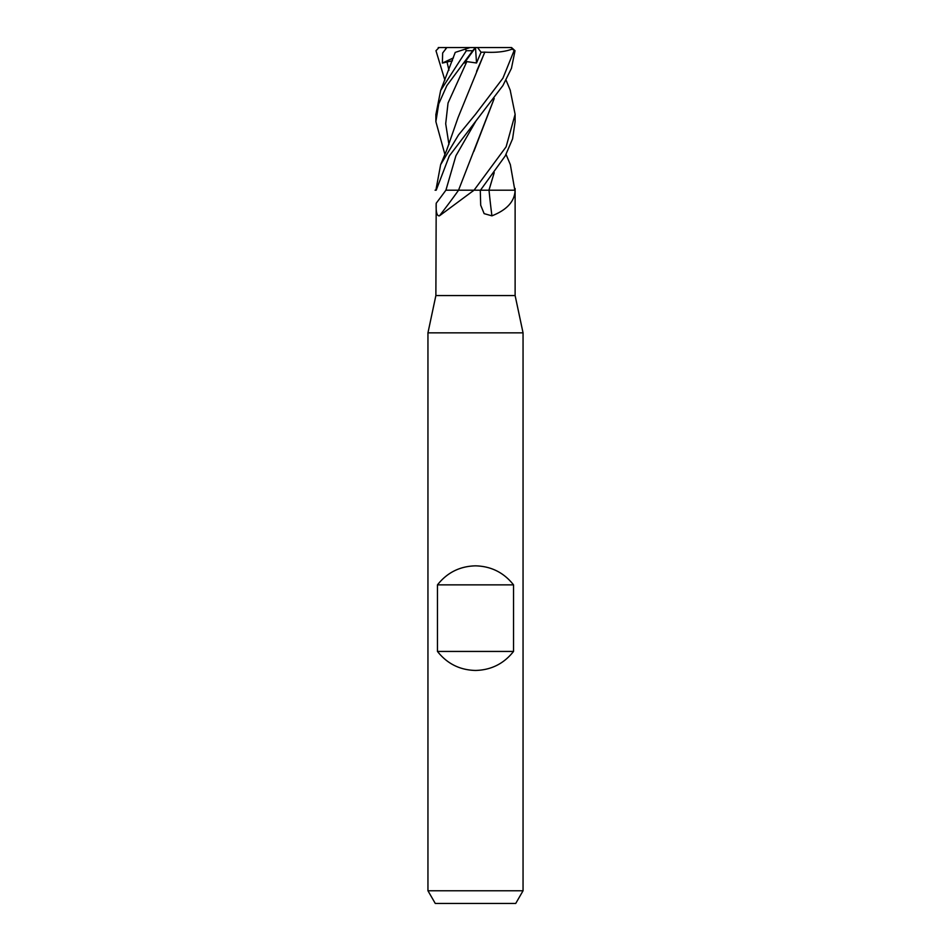 <?xml version="1.0" encoding="UTF-8"?>
<svg xmlns="http://www.w3.org/2000/svg" width="951" height="951" viewBox="0 0 951 951"><rect width="100%" height="100%" fill="white"/><g stroke="black" fill="none" stroke-linecap="round" stroke-linejoin="round"><path stroke-width="1.43" d="M459.618 190.2L458.584 190.2A670.824 565.976 -61.5 0 1 439.445 215.841C436.889 216.174 435.808 211.978 436.2 203.241L435.879 295.559L515.121 295.559L523.05 332.85L523.05 890.766L427.95 890.766L435.273 903.45L515.727 903.45L523.05 890.766M494.163 172.737L489.004 190.2L515.121 190.2L515.121 295.559M510.354 164.666L515.026 191.306C514.218 201.885 506.526 210.064 491.929 215.841L484.142 213.642L480.695 205.202L480.279 190.2L475.5 190.2L480.481 190.2L505.266 155.881L512.577 138.846L515.121 121.657L515.121 114.298L506.122 146.811L474.05 190.2L475.5 190.2L474.014 190.2L439.445 215.841M435.879 295.559L427.95 332.85L523.05 332.85M437.46 651.435L437.46 584.865C447.172 572.585 459.844 566.237 475.5 565.845C491.156 566.237 503.828 572.585 513.54 584.865L513.54 651.435C503.828 663.715 491.156 670.063 475.5 670.455C459.844 670.063 447.172 663.715 437.46 651.435L513.54 651.435M436.164 190.2L435.082 190.2M494.163 98.583L458.537 190.2L474.014 190.2M473.527 190.2A667.031 562.766 -61.5 0 1 472.742 191.306M514.931 190.2A667.031 314.555 -73.1 0 0 515.026 191.306M496.196 190.2L489.028 190.2A670.824 316.338 -73.1 0 0 491.929 215.841M437.46 584.865L513.54 584.865M436.188 190.2L449.347 155.881L502.936 85.519L511.448 68.329L515.026 50.724L511.555 47.55L512.125 49.119L515.026 50.724M514.051 50.724L502.913 78.22L475.5 114.298L458.525 134.935L440.646 164.666L435.879 190.2M510.164 90L515.121 114.298M494.223 172.654L488.933 190.2M489.099 190.2L479.304 190.2M475.702 121.419L455.898 155.809L445.912 190.2L458.715 190.2M438.256 47.55L446.863 47.55L442.655 53.006L442.381 63.063L452.426 60.769M444.913 80.229L435.974 50.724L439.041 47.55M456.123 52.091L466.347 48.774M446.863 47.55L470.103 47.55L465.265 49.119L466.335 50.724L440.646 90.488L435.879 114.596M494.211 98.512L473.871 151.411M475.548 47.55L464.314 63.063L466.822 61.613L476.522 62.992L481.063 52.246L484.844 52.139L476.594 71.325M444.913 154.442L435.879 121.657L438.732 103.861L446.839 85.638L472.706 50.724L475.429 47.55L476.356 47.55M484.796 52.091L458.073 117.555L446.673 150.199L440.646 164.678M484.867 52.162C496.446 52.804 505.813 51.675 512.981 48.774M470.103 47.55L511.555 47.55M442.381 63.063L453.425 57.892M475.5 47.621L476.522 62.992M481.063 52.246L477.592 47.55M466.335 50.724L472.706 50.724M445.9 190.2A667.709 563.349 -61.5 0 1 436.2 203.241M445.674 47.55L445.686 48.513M446.958 61.613L448.943 70.279M466.822 61.613L448.04 103.017L445.698 123.725L448.943 144.421M475.488 47.55L474.858 48.513M427.95 332.85L427.95 890.766M515.121 190.2L515.121 188.512M440.646 90.488L455.256 52.376M510.354 90.488L506.087 80.229M506.087 154.442L510.354 164.678M435.879 121.657L435.879 114.298"/></g></svg>
